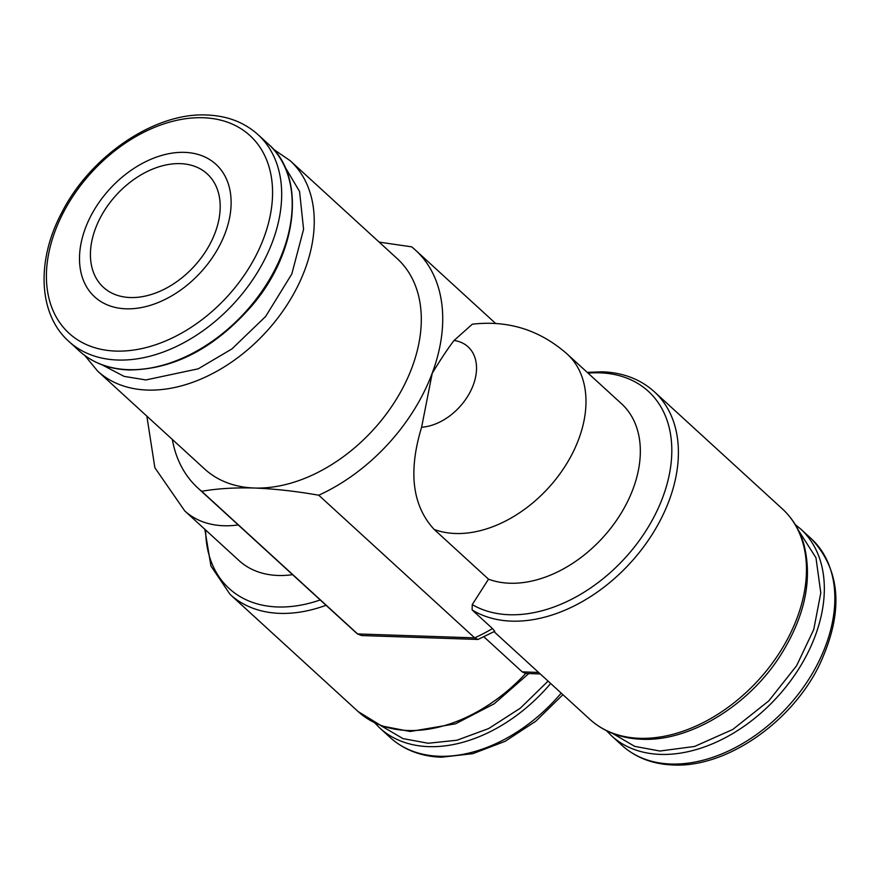 <?xml version="1.0" encoding="UTF-8"?>
<svg xmlns="http://www.w3.org/2000/svg" width="880" height="880" viewBox="0 0 880 880"><rect width="100%" height="100%" fill="white"/><g stroke="black" fill="none" stroke-linecap="round" stroke-linejoin="round"><path stroke-width="1.32" d="M204.677 469.04A142.604 97.911 -47.5 0 0 254.507 488.026A142.604 97.911 -47.5 0 0 411.972 367.554A142.604 97.911 -47.5 0 0 397.199 258.621L290.147 160.677A142.604 97.911 132.5 0 1 304.92 269.61A142.604 97.911 132.5 0 1 147.455 390.071A142.604 97.911 132.5 0 1 97.625 371.096L204.677 469.04M172.326 439.439A161.205 110.682 -47.5 0 0 197.846 487.993A161.205 110.682 -47.5 0 0 201.696 491.293C217.173 488.576 234.773 487.487 254.507 488.026C274.527 488.818 295.944 491.216 318.758 495.22A161.205 110.682 -47.5 0 0 432.179 373.274A161.205 110.682 -47.5 0 0 415.481 250.129A161.205 110.682 -47.5 0 0 411.631 246.84L379.17 242.121M432.223 373.307C440.385 359.81 447.656 348.865 454.047 340.472L472.285 324.214C508.167 320.023 539.781 329.956 567.127 353.991A111.606 76.626 132.5 0 1 578.688 439.241A111.606 76.626 132.5 0 1 434.17 529.441C412.269 505.758 408.089 471.691 421.608 427.24L432.223 373.307M318.758 495.22L474.672 637.868A161.205 110.682 -47.5 0 0 492.503 628.584L472.12 609.928L472.241 604.615L488.521 579.172A111.606 76.626 -47.5 0 0 633.039 488.961A111.606 76.626 -47.5 0 0 621.478 403.711L567.127 353.991M488.521 579.172L434.17 529.441M492.503 628.584L494.758 631.29L478.005 639.452L474.672 637.868L357.61 633.941L201.696 491.293M197.846 487.993L353.76 630.641A161.205 110.682 -47.5 0 0 357.61 633.941L361.515 635.547L478.005 639.452M238.227 524.942A111.606 76.626 132.5 0 1 184.734 510.895L239.085 560.626A111.606 76.626 -47.5 0 0 292.578 574.673M225.247 232.936A89.826 61.677 132.5 0 1 126.06 308.814A89.826 61.677 132.5 0 1 85.371 228.239A89.826 61.677 132.5 0 1 184.558 152.361A89.826 61.677 132.5 0 1 225.247 232.936M484.077 636.977L522.225 671.88L538.593 672.43M528.748 673.574L494.208 703.78L455.499 723.822L410.179 731.5L381.59 725.934L358.127 711.557A142.604 97.911 -47.5 0 0 525.712 673.431L522.225 671.88M525.712 673.431L540.265 673.959M215.171 232.595A76.879 52.789 132.5 0 1 163.328 289.696A76.879 52.789 132.5 0 1 103.411 287.309A76.879 52.789 132.5 0 1 95.447 228.58A76.879 52.789 132.5 0 1 147.301 171.479A76.879 52.789 132.5 0 1 207.207 173.866A76.879 52.789 132.5 0 1 215.171 232.595M612.634 733.447L634.667 746.361L659.912 751.025L694.573 746.46L732.787 729.454L768.779 700.909L796.598 665.742L813.747 629.53L820.798 592.911L815.958 557.722L798.457 530.354M380.919 725.67L402.941 738.595L428.197 743.259L456.918 740.234L488.675 728.552L520.344 708.158L548.075 681.109M284.042 165.341L299.563 191.444L303.578 229.328L291.797 274.01L265.65 316.459L231.957 348.898L198.253 368.808L145.893 379.94L124.091 376.376L101.97 364.782M421.608 427.24A50.017 34.342 -47.5 0 0 473.253 385.044A50.017 34.342 -47.5 0 0 454.047 340.472M472.241 604.615A138.886 95.359 -47.5 0 0 509.366 614.735A138.886 95.359 -47.5 0 0 662.728 497.409A138.886 95.359 -47.5 0 0 599.808 372.834A138.886 95.359 -47.5 0 0 588.049 373.131M472.12 609.928A142.604 97.911 -47.5 0 0 511.61 621.137A142.604 97.911 -47.5 0 0 669.075 500.665A142.604 97.911 -47.5 0 0 654.302 391.732C640.409 379.236 623.073 372.592 602.305 371.8L587.224 372.372M797.137 617.837A142.604 97.911 -47.5 0 0 782.375 508.904C792.693 518.43 799.909 530.398 804.012 544.808C812.735 579.876 804.804 616.858 780.241 655.776C748.264 705.914 689.777 741.598 641.85 739.266C621.126 738.485 603.79 731.841 589.853 719.323A142.604 97.911 -47.5 0 0 639.672 738.309A142.604 97.911 -47.5 0 0 797.137 617.837M205.656 530.035A138.886 95.359 -47.5 0 0 277.651 606.969A138.886 95.359 -47.5 0 0 320.21 599.951M326.04 605.286A142.604 97.911 132.5 0 1 279.895 613.371A142.604 97.911 132.5 0 1 230.065 594.385L210.936 566.027L204.831 529.287M258.005 134.629L268.521 144.243A140.118 96.206 132.5 0 1 283.041 251.284A140.118 96.206 132.5 0 1 128.315 369.655A140.118 96.206 132.5 0 1 79.354 351.01L68.827 341.385A140.118 96.206 132.5 0 0 117.788 360.03A140.118 96.206 132.5 0 0 272.525 241.659A140.118 96.206 132.5 0 0 258.005 134.629C244.299 122.32 227.249 115.786 206.866 115.016C154.781 112.211 90.211 156.068 61.644 212.872C36.058 260.876 38.412 314.424 68.827 341.385M203.115 117.733A133.969 91.982 132.5 0 1 263.802 237.908A133.969 91.982 132.5 0 1 115.863 351.087A133.969 91.982 132.5 0 1 55.176 230.912A133.969 91.982 132.5 0 1 203.115 117.733M606.54 730.741L611.479 735.757A140.118 96.206 -47.5 0 0 660.44 754.402A140.118 96.206 -47.5 0 0 815.166 636.031A140.118 96.206 -47.5 0 0 800.646 528.99L795.223 524.524M621.995 745.371A140.118 96.206 -47.5 0 0 670.956 764.027A140.118 96.206 -47.5 0 0 825.682 645.656A140.118 96.206 -47.5 0 0 811.173 538.615C841.434 570.746 843.942 613.371 818.686 666.49C790.273 723.58 725.428 767.811 673.134 764.984C652.751 764.214 635.701 757.68 621.995 745.371L611.479 735.757M562.903 694.672L535.854 721.171L505.098 741.334L472.857 753.665L441.408 757.218C421.025 756.448 403.986 749.914 390.28 737.605L379.753 727.98A140.118 96.206 -47.5 0 0 428.714 746.636A140.118 96.206 -47.5 0 0 550.66 683.474M390.28 737.605A140.118 96.206 -47.5 0 0 439.241 756.261A140.118 96.206 -47.5 0 0 561.187 693.099M290.147 160.677L273.46 149.259M415.481 250.129L495.528 323.367M654.302 391.732L782.375 508.904M84.777 355.476L97.625 371.096M357.94 634.227L353.76 630.641M184.734 510.895L154.869 467.742L146.85 416.13M268.521 144.243C306.042 176.385 298.375 251.185 252.329 305.228C215.116 347.963 174.02 369.545 129.03 369.974C109.087 369.204 92.521 362.879 79.354 351.01M494.054 631.686L589.853 719.323M358.127 711.557L230.065 594.385M374.825 722.975L379.753 727.98M800.646 528.99L811.173 538.615"/></g></svg>
